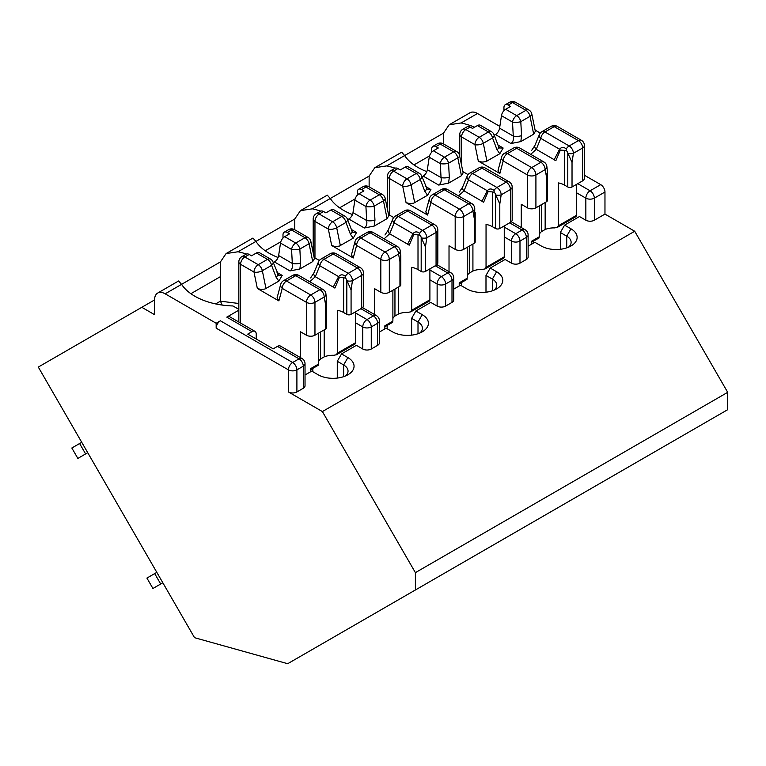 <?xml version="1.0" encoding="UTF-8"?>
<svg xmlns="http://www.w3.org/2000/svg" width="766" height="766" viewBox="0 0 766 766"><rect width="100%" height="100%" fill="white"/><g stroke="black" fill="none" stroke-linecap="round" stroke-linejoin="round"><path stroke-width="1.15" d="M256.227 339.022L256.227 334.12A6.013 3.466 120 0 0 254.982 331.362A6.013 3.466 120 0 0 251.976 331.659L247.734 334.12L273.223 348.836L277.474 346.385A6.013 3.466 -60 0 1 280.48 346.088L302.034 358.526A6.013 3.466 120 0 0 299.027 358.823A6.013 3.466 60 0 1 303.279 366.186L296.902 369.863A6.013 3.466 60 0 0 292.65 362.51L299.027 358.823L277.474 346.385M305.031 374.986L311.772 371.089L318.149 374.775A21.036 12.141 180 0 0 347.888 374.775A21.036 12.141 180 0 0 347.888 357.598L341.521 353.921L337.27 361.284L337.27 378.078M341.521 353.921L356.391 345.332L362.758 349.009L362.758 326.938L355.539 322.764M141.806 307.31L154.56 299.946L154.56 314.673L141.806 307.31L38.3 367.067L194.535 637.685L287.69 663.71L727.7 409.676L727.7 392.326L634.708 231.255L604.968 214.087L604.968 192.007A6.013 3.466 60 0 0 600.716 184.644L584.42 175.242M246.413 254.044A57.9 33.426 0 0 0 238.015 251.765L226.085 253.575L252.933 238.063L255.93 241.424A57.9 33.426 0 0 0 278.087 257.491M216.165 323.252L220.416 320.801A6.013 3.466 120 0 0 216.165 328.164L216.165 323.252L165.178 293.818L181.571 284.349A57.9 33.426 0 0 0 232.95 305.96L238.839 309.359M238.839 310.163L226.793 317.124A6.013 3.466 -60 0 1 229.8 316.827L254.982 331.362M226.085 253.575L220.416 261.924L181.571 284.349L178.574 280.988L157.672 293.072A15.023 8.675 60 0 1 165.178 293.818M371.261 349.009L377.638 345.332L377.638 323.252L371.261 326.938L371.261 349.009A6.013 3.466 180 0 1 362.758 349.009M727.7 392.326L415.392 572.633L322.4 411.572L288.399 391.943A6.013 3.466 180 0 0 296.902 391.943L303.279 388.266L303.279 366.186A6.013 3.466 180 0 0 305.031 363.735A6.013 6.013 0 0 0 302.034 358.526M382.971 608.702L362.05 620.776M457.331 565.768L436.409 577.851M531.69 522.843L510.769 534.917M606.05 479.909L585.128 491.983M549.634 512.483L709.823 419.998M475.274 555.417L635.464 462.923M400.915 598.342L561.105 505.857M326.555 641.276L486.745 548.791M238.015 251.765L294.776 218.99L300.444 210.64L327.293 195.139L330.29 198.49L369.135 176.065L374.804 167.706L401.662 152.204L404.649 155.555L443.495 133.131L449.163 124.781L469.979 112.765A15.023 8.675 60 0 1 477.486 113.502L499.844 126.409M379.4 332.051L386.131 328.164L392.508 331.841A21.036 12.141 180 0 0 422.248 331.841A21.036 12.141 180 0 0 422.248 314.673L415.881 310.986L411.629 318.35L411.629 335.144M415.881 310.986L430.751 302.398L437.127 306.084L437.127 284.004L429.898 279.829M190.887 293.694L220.416 276.641L220.416 261.924M320.772 211.119A57.9 33.426 0 0 0 312.375 208.831L330.29 198.49A57.9 33.426 0 0 0 352.446 214.557M312.375 208.831L300.444 210.64M445.62 306.084L451.997 302.398L451.997 280.327L445.62 284.004L445.62 306.084A6.013 3.466 180 0 1 437.127 306.084M453.759 289.117L460.49 285.23L466.867 288.906A21.036 12.141 180 0 0 496.607 288.906A21.036 12.141 180 0 0 496.607 271.738L490.24 268.062L485.989 275.415L485.989 292.219M490.24 268.062L505.11 259.473L511.487 263.15L511.487 241.07L504.258 236.905M294.776 229.79L294.776 218.99M395.132 168.185A57.9 33.426 0 0 0 386.734 165.896L404.649 155.555A57.9 33.426 0 0 0 426.815 171.622M386.734 165.896L374.804 167.706M519.98 263.15L526.357 259.473L526.357 237.393L519.98 241.07L519.98 263.15A6.013 3.466 180 0 1 511.487 263.15M528.119 246.192L534.85 242.295L541.227 245.982A21.036 12.141 180 0 0 570.967 245.982A21.036 12.141 180 0 0 570.967 228.804L564.599 225.127L560.348 232.481L560.348 249.285M564.599 225.127L579.469 216.539L585.846 220.215L585.846 198.145L576.492 192.745M369.135 186.856L369.135 176.065M474.633 127.175A57.9 33.426 0 0 0 461.094 122.972L449.163 124.781M585.846 220.215A6.013 3.466 180 0 0 594.339 220.215L604.968 214.087M305.031 363.735L305.031 385.815A6.013 3.466 180 0 1 303.279 388.266M322.4 411.572L634.708 231.255M504.258 227.09L515.729 233.716A6.013 3.466 60 0 1 519.98 241.07A6.013 3.466 0 0 1 511.487 241.07A6.013 3.466 -60 0 1 515.729 233.716L522.106 230.03A6.013 3.466 60 0 1 526.357 237.393A6.013 3.466 180 0 0 528.119 234.942L528.119 257.022A6.013 3.466 180 0 1 526.357 259.473M429.898 270.015L441.369 276.641A6.013 3.466 60 0 1 445.62 284.004A6.013 3.466 0 0 1 437.127 284.004A6.013 3.466 -60 0 1 441.369 276.641L447.746 272.964A6.013 3.466 60 0 1 451.997 280.327A6.013 3.466 180 0 0 453.759 277.866L453.759 299.946A6.013 3.466 180 0 1 451.997 302.398M355.539 312.949L367.01 319.575A6.013 3.466 60 0 1 371.261 326.938A6.013 3.466 0 0 1 362.758 326.938A6.013 3.466 -60 0 1 367.01 319.575L373.387 315.898A6.013 3.466 60 0 1 377.638 323.252A6.013 3.466 180 0 0 379.4 320.801L379.4 342.881A6.013 3.466 180 0 1 377.638 345.332M443.495 143.922L443.495 133.131M265.247 250.76L280.816 241.769M339.606 207.835L355.175 198.844M413.966 164.901L429.535 155.91M154.56 299.946A15.023 8.675 60 0 1 157.672 293.072M415.392 572.633L415.392 589.983M566.725 247.868L566.725 236.167A15.023 8.675 180 0 1 571.12 242.295A15.023 8.675 180 0 1 568.487 247.207M570.967 228.804L566.725 236.167L560.348 232.481M492.366 290.802L492.366 279.092A15.023 8.675 180 0 1 496.761 285.23A15.023 8.675 180 0 1 494.127 290.132M496.607 271.738L492.366 279.092L485.989 275.415M418.006 333.737L418.006 322.026A15.023 8.675 180 0 1 422.401 328.164A15.023 8.675 180 0 1 419.768 333.066M422.248 314.673L418.006 322.026L411.629 318.35M343.647 376.661L343.647 364.961A15.023 8.675 180 0 1 348.042 371.089A15.023 8.675 180 0 1 345.409 376.001M347.888 357.598L343.647 364.961L337.27 361.284M220.416 276.641L220.416 301.172L215.667 303.92M222.197 305.069L220.416 301.172L238.839 303.499M582.658 180.843A6.013 3.466 0 0 0 584.42 178.392L584.42 145.521A6.013 3.466 0 0 1 582.658 147.972A6.013 3.466 -120 0 0 578.407 140.609A6.013 3.466 -60 0 1 581.413 140.312L557.188 126.333A6.013 3.466 -60 0 0 554.191 126.629A6.013 3.466 -120 0 0 551.185 126.333L541.945 131.666A6.013 3.466 -120 0 1 544.942 131.963L554.191 126.629L578.407 140.609L569.167 145.952A6.013 3.466 -120 0 1 573.418 153.305L582.658 147.972L582.658 180.843L572.03 186.981L572.03 162.478L573.418 153.305A6.013 2.758 -171.4 0 1 567.989 153.439L567.788 152.807A3.399 1.963 60 0 0 566.409 150.682L566.285 148.901C563.671 146.861 561.44 146.967 559.592 149.226A3.007 2.039 37.9 0 0 560.367 150.04L555.867 160.659A3.007 1.752 21.5 0 1 554.191 159.692L559.592 149.226L540.767 138.359A6.013 3.552 22.4 0 1 539.388 134.577L534.869 145.54L531.566 150.538M541.543 204.579L541.543 231.562L545.153 229.484A15.023 8.675 0 0 1 554.68 227.904L557.246 227.378L558.28 225.826L558.28 182.902A15.023 8.675 0 0 1 564.599 185.142L567.788 186.981A3.007 1.733 0 0 0 572.03 186.981M499.547 147.982L503.157 148.029L499.815 153.727L485.893 161.636L481.967 162.124L478.3 161.071L499.844 173.509L503.195 160.975L527.42 174.954L527.42 207.835A6.013 3.466 0 0 0 535.913 207.835L546.541 201.697A3.007 1.733 0 0 0 547.422 200.472L547.422 171.115M527.42 207.835L521.253 204.273L521.253 227.512M576.492 184.405L576.492 215.313A3.007 1.733 -120 0 1 575.869 216.692L557.275 227.425M462.798 129.272L467.155 126.763A6.013 3.466 60 0 1 470.161 127.06L472.498 128.41L477.381 125.586A6.013 3.466 -60 0 1 480.387 125.289L491.437 131.666A6.013 3.466 120 0 0 488.43 131.963L479.19 137.296L465.805 129.569A6.013 3.466 -120 0 0 462.798 129.272A6.013 6.013 0 0 0 459.791 134.481A6.013 3.466 180 0 0 461.553 136.932L474.939 144.659L478.3 161.071M503.942 110.658L503.942 107.556A6.013 3.466 60 0 1 505.187 104.808A6.013 3.466 60 0 1 508.193 105.105L510.529 106.455L505.637 109.27L516.686 115.647A6.013 3.466 120 0 0 512.511 122.053L513.277 136.061C513.852 139.536 513.076 142.016 510.951 143.529L520.813 141.605L533.682 134.174L535.357 131.34L531.815 114.019A6.013 2.451 168.4 0 1 530.034 116.317L533.682 134.174M535.099 130.086L540.289 133.073M494.242 135.237L495.411 134.557L510.951 143.529M499.844 173.509L498.044 170.397L501.644 156.963A6.013 4.251 15 0 0 503.195 160.975A6.013 3.466 120 0 1 507.446 153.612A6.013 3.466 -120 0 0 504.44 153.315A6.013 6.013 0 0 0 501.644 156.963M495.411 134.557A6.013 3.466 -60 0 0 499.585 128.161L501.462 115.666A6.013 3.466 -60 0 1 505.637 109.27M499.815 153.727L497.057 149.82A6.013 3.045 -20.9 0 0 498.58 146.593L494.041 134.73A6.013 6.013 0 0 0 491.437 131.666M531.815 114.019A6.013 6.013 0 0 0 528.933 110.017L515.547 102.29A6.013 3.466 120 0 0 512.55 102.587L525.926 110.314A6.013 3.466 -120 0 1 530.034 116.317L520.794 121.66L521.56 135.678L520.813 141.605M539.475 205.776L539.475 236.684L531.451 241.319L531.451 244.258M533.787 242.908L533.787 240.984M534.85 145.578A6.013 3.552 22.4 0 0 536.248 149.322L530.723 154.349M546.541 201.697L546.541 177.195L547.364 171.105L546.819 166.088A6.013 4.06 -10.3 0 0 546.723 165.724L546.541 165.083A3.399 1.963 -120 0 0 545.172 162.947L540.892 160.104M567.989 153.439L572.03 162.478M535.913 207.835L535.913 174.954L545.153 169.621A6.013 4.06 -10.3 0 0 546.828 166.107A6.013 6.013 0 0 0 544.339 162.229L543.783 161.894A6.013 3.466 120 0 0 540.911 162.258L531.671 167.601A6.013 3.466 120 0 0 527.42 174.954A6.013 3.466 180 0 0 535.913 174.954A6.013 3.466 -120 0 0 531.671 167.601L507.446 153.612L516.686 148.278A6.013 3.466 -120 0 0 513.68 147.982L504.44 153.315M497.057 149.82L492.538 137.976A6.013 3.045 -20.9 0 0 494.041 134.73M528.933 110.017A6.013 3.466 120 0 0 525.926 110.314L516.686 115.647A6.013 3.466 -120 0 1 520.794 121.66A6.013 1.781 176.9 0 1 512.511 122.053L501.462 115.666M521.56 135.678A6.013 1.781 176.9 0 1 513.277 136.061L499.585 128.161M545.153 229.484L545.153 202.492M564.599 185.142L564.599 150.404L560.367 150.04M541.543 231.562A15.023 8.675 0 0 0 539.475 233.994M539.475 236.684L538.824 237.067M566.409 150.682L564.599 150.404M361.705 308.238A6.013 3.466 0 0 0 363.457 305.787L363.457 272.916A6.013 3.466 0 0 1 361.705 275.367A6.013 3.466 -120 0 0 357.454 268.004A6.013 3.466 -60 0 1 360.46 267.707L336.236 253.728A6.013 3.466 -60 0 0 333.229 254.025A6.013 3.466 -120 0 0 330.223 253.728L320.983 259.061A6.013 3.466 -120 0 1 323.989 259.358L333.229 254.025L357.454 268.004L348.214 273.338A6.013 3.466 -120 0 1 352.456 280.701L361.705 275.367L361.705 308.238L351.077 314.376L351.077 289.864L352.456 280.701A6.013 2.758 -171.4 0 1 347.036 280.835L346.826 280.203A3.399 1.963 60 0 0 345.456 278.077L345.332 276.296C342.718 274.257 340.487 274.362 338.629 276.622A3.007 2.039 37.9 0 0 339.415 277.436L334.914 288.054A3.007 1.752 21.5 0 1 333.239 287.078L338.629 276.622L319.815 265.754A6.013 3.552 22.4 0 1 318.436 261.972L313.907 272.935L310.613 277.924M320.59 331.975L320.59 358.957L324.2 356.87A15.023 8.675 0 0 1 333.727 355.3L336.293 354.773L337.327 353.222L337.327 310.287A15.023 8.675 0 0 1 343.647 312.528L346.826 314.376A3.007 1.733 0 0 0 351.077 314.376M278.594 275.377L282.204 275.425L278.853 281.122L264.931 289.031L261.015 289.51L257.338 288.466L278.881 300.904L282.242 288.37L306.457 302.35L306.457 335.221A6.013 3.466 0 0 0 314.96 335.221L325.579 329.093A3.007 1.733 0 0 0 326.46 327.867L326.46 298.501M306.457 335.221L300.301 331.668L300.301 357.53M355.539 311.8L355.539 342.708A3.007 1.733 -120 0 1 354.917 344.078L336.322 354.821M241.845 256.667L246.202 254.149A6.013 3.466 60 0 1 249.209 254.456L251.545 255.796L256.428 252.981A6.013 3.466 -60 0 1 259.435 252.684L270.484 259.061A6.013 3.466 120 0 0 267.478 259.358L258.238 264.691L244.852 256.964A6.013 3.466 -120 0 0 241.845 256.667A6.013 6.013 0 0 0 238.839 261.876A6.013 3.466 180 0 0 240.601 264.327L253.986 272.054L257.338 288.466M282.989 238.054L282.989 234.951A6.013 3.466 60 0 1 284.234 232.194A6.013 3.466 60 0 1 287.231 232.491L289.567 233.841L284.684 236.665L295.733 243.042A6.013 3.466 120 0 0 291.559 249.438L292.325 263.456C292.899 266.922 292.124 269.412 289.998 270.925L299.86 268.99L312.729 261.57L314.405 258.736L310.862 241.414A6.013 2.451 168.4 0 1 309.081 243.712L312.729 261.57M314.146 257.481L319.326 260.469M273.28 262.633L274.458 261.953L289.998 270.925M278.881 300.904L277.091 297.792L280.691 284.358A6.013 4.251 15 0 0 282.242 288.37A6.013 3.466 120 0 1 286.494 281.007A6.013 3.466 -120 0 0 283.487 280.71A6.013 6.013 0 0 0 280.691 284.358M274.458 261.953A6.013 3.466 -60 0 0 278.632 255.557L280.509 243.061A6.013 3.466 -60 0 1 284.684 236.665M278.853 281.122L276.105 277.206A6.013 3.045 -20.9 0 0 277.627 273.989M310.862 241.414A6.013 6.013 0 0 0 307.98 237.412L294.594 229.685A6.013 3.466 120 0 0 291.587 229.982L304.973 237.709A6.013 3.466 -120 0 1 309.081 243.712L299.841 249.055L300.598 263.073L299.86 268.99M318.522 333.172L318.522 364.08L310.498 368.714L310.498 371.826M312.834 371.702L312.834 368.379M313.897 272.974A6.013 3.552 22.4 0 0 315.286 276.718L309.77 281.744M325.579 329.093L325.579 304.59L326.402 298.501L325.866 293.483A6.013 4.06 -10.3 0 0 325.77 293.11L325.579 292.468A3.399 1.963 -120 0 0 324.21 290.343L319.929 287.499M347.036 280.835L351.077 289.864M314.96 335.221L314.96 302.35L324.2 297.017A6.013 4.06 -10.3 0 0 325.866 293.502A6.013 6.013 0 0 0 323.376 289.625L322.831 289.289A6.013 3.466 120 0 0 319.949 289.653L310.709 294.987A6.013 3.466 120 0 0 306.457 302.35A6.013 3.466 180 0 0 314.96 302.35A6.013 3.466 -120 0 0 310.709 294.987L286.494 281.007L295.733 275.674A6.013 3.466 -120 0 0 292.727 275.377L283.487 280.71M276.105 277.206L271.585 265.362A6.013 3.045 -20.9 0 0 273.089 262.116A6.013 6.013 0 0 0 270.484 259.061M307.98 237.412A6.013 3.466 120 0 0 304.973 237.709L295.733 243.042A6.013 3.466 -120 0 1 299.841 249.055A6.013 1.781 176.9 0 1 291.559 249.438L280.509 243.061M300.598 263.073A6.013 1.781 176.9 0 1 292.325 263.456L278.632 255.557M324.2 356.87L324.2 329.887M343.647 312.528L343.647 277.79L339.415 277.436M320.59 358.957A15.023 8.675 0 0 0 318.522 361.389M318.522 364.08L317.861 364.453M345.456 278.077L343.647 277.79M81.732 442.298L79.607 443.524L85.62 453.932L87.745 452.706M79.607 443.524L71.841 448.005L77.854 458.413L85.62 453.932M156.819 572.355L154.684 573.59L160.697 583.998L152.922 588.48L146.919 578.071L154.684 573.59M162.832 582.763L160.697 583.998M436.065 265.304A6.013 3.466 0 0 0 437.817 262.853L437.817 229.982A6.013 3.466 0 0 1 436.065 232.433A6.013 3.466 -120 0 0 431.813 225.07A6.013 3.466 -60 0 1 434.82 224.773L410.595 210.794A6.013 3.466 -60 0 0 407.589 211.09A6.013 3.466 -120 0 0 404.592 210.794L395.342 216.127A6.013 3.466 -120 0 1 398.349 216.424L407.589 211.09L431.813 225.07L422.573 230.413A6.013 3.466 -120 0 1 426.815 237.766L436.065 232.433L436.065 265.304L425.436 271.442L425.436 246.939L426.815 237.766A6.013 2.758 -171.4 0 1 421.396 237.91L421.185 237.278A3.399 1.963 60 0 0 419.816 235.143L419.691 233.362C417.077 231.322 414.846 231.437 412.989 233.687A3.007 2.039 37.9 0 0 413.774 234.501L409.274 245.12A3.007 1.752 21.5 0 1 407.598 244.153L412.989 233.687L394.174 222.82A6.013 3.552 22.4 0 1 392.795 219.038L388.266 230.001L384.972 234.999M394.95 289.041L394.95 316.032L398.559 313.945A15.023 8.675 0 0 1 408.087 312.365L410.653 311.848L411.687 310.297L411.687 267.363A15.023 8.675 0 0 1 418.006 269.603L421.185 271.442A3.007 1.733 0 0 0 425.436 271.442M352.954 232.443L356.563 232.491L353.212 238.188L339.29 246.106L335.374 246.585L331.697 245.532L353.25 257.97L356.602 245.436L380.826 259.415L380.826 292.296A6.013 3.466 0 0 0 389.32 292.296L399.948 286.158A3.007 1.733 0 0 0 400.819 284.933L400.819 255.576M380.826 292.296L374.66 288.734L374.66 314.596M429.898 268.866L429.898 299.774A3.007 1.733 -120 0 1 429.276 301.153L410.681 311.886M316.205 213.733L320.561 211.225A6.013 3.466 60 0 1 323.568 211.521L325.904 212.871L330.788 210.047A6.013 3.466 -60 0 1 333.794 209.75L344.844 216.127A6.013 3.466 120 0 0 341.837 216.424L332.597 221.767L319.211 214.03A6.013 3.466 -120 0 0 316.205 213.733A6.013 6.013 0 0 0 313.198 218.942A6.013 3.466 180 0 0 314.96 221.393L328.346 229.12L331.697 245.532M357.349 195.129L357.349 192.017A6.013 3.466 60 0 1 358.593 189.269A6.013 3.466 60 0 1 361.59 189.566L363.936 190.916L359.043 193.731L370.093 200.108A6.013 3.466 120 0 0 365.918 206.514L366.684 220.531C367.259 223.998 366.483 226.487 364.357 227.99L374.22 226.066L387.089 218.636L388.764 215.801L385.221 198.48A6.013 2.451 168.4 0 1 383.44 200.788L387.089 218.636M388.506 214.547L393.686 217.534M347.64 219.698L348.817 219.019L364.357 227.99M353.25 257.97L351.45 254.867L355.051 241.424A6.013 4.251 15 0 0 356.602 245.436A6.013 3.466 120 0 1 360.853 238.073A6.013 3.466 -120 0 0 357.846 237.776A6.013 6.013 0 0 0 355.051 241.424M348.817 219.019A6.013 3.466 -60 0 0 352.992 212.622L354.869 200.137A6.013 3.466 -60 0 1 359.043 193.731M353.212 238.188L350.464 234.281A6.013 3.045 -20.9 0 0 351.987 231.054L347.448 219.191A6.013 6.013 0 0 0 344.844 216.127M385.221 198.48A6.013 6.013 0 0 0 382.339 194.478L368.953 186.751A6.013 3.466 120 0 0 365.947 187.048L379.333 194.775A6.013 3.466 -120 0 1 383.44 200.788L374.201 206.121L374.957 220.139L374.22 226.066M392.881 290.237L392.881 321.155L384.858 325.78L384.858 328.901M387.194 328.777L387.194 325.445M388.257 230.039A6.013 3.552 22.4 0 0 389.655 233.793L384.13 238.81M399.948 286.158L399.948 261.656L400.762 255.566L400.225 250.549A6.013 4.06 -10.3 0 0 400.13 250.185L399.948 249.544A3.399 1.963 -120 0 0 398.569 247.408L394.289 244.565M421.396 237.91L425.436 246.939M389.32 292.296L389.32 259.415L398.559 254.082A6.013 4.06 -10.3 0 0 400.225 250.568A6.013 6.013 0 0 0 397.736 246.69L397.19 246.355A6.013 3.466 120 0 0 394.318 246.719L385.068 252.062A6.013 3.466 120 0 0 380.826 259.415A6.013 3.466 180 0 0 389.32 259.415A6.013 3.466 -120 0 0 385.068 252.062L360.853 238.073L370.093 232.74A6.013 3.466 -120 0 0 367.086 232.443L357.846 237.776M350.464 234.281L345.945 222.437A6.013 3.045 -20.9 0 0 347.448 219.191M382.339 194.478A6.013 3.466 120 0 0 379.333 194.775L370.093 200.108A6.013 3.466 -120 0 1 374.201 206.121A6.013 1.781 176.9 0 1 365.918 206.514L354.869 200.137M374.957 220.139A6.013 1.781 176.9 0 1 366.684 220.531L352.992 212.622M398.559 313.945L398.559 286.953M418.006 269.603L418.006 234.865L413.774 234.501M394.95 316.032A15.023 8.675 0 0 0 392.881 318.455M392.881 321.155L392.221 321.529M419.816 235.143L418.006 234.865M510.424 222.379A6.013 3.466 0 0 0 512.176 219.919L512.176 187.048A6.013 3.466 0 0 1 510.424 189.499A6.013 3.466 -120 0 0 506.173 182.145A6.013 3.466 -60 0 1 509.179 181.848L484.955 167.859A6.013 3.466 -60 0 0 481.948 168.156A6.013 3.466 -120 0 0 478.951 167.859L469.702 173.202A6.013 3.466 -120 0 1 472.708 173.499L481.948 168.156L506.173 182.145L496.933 187.479A6.013 3.466 -120 0 1 501.175 194.842L510.424 189.499L510.424 222.379L499.796 228.507L499.796 204.005L501.175 194.842A6.013 2.758 -171.4 0 1 495.755 194.976L495.545 194.344A3.399 1.963 60 0 0 494.175 192.209L494.051 190.437C491.437 188.398 489.206 188.503 487.348 190.753A3.007 2.039 37.9 0 0 488.134 191.577L483.633 202.195A3.007 1.752 21.5 0 1 481.958 201.219L487.348 190.753L468.533 179.895A6.013 3.552 22.4 0 1 467.155 176.113L462.626 187.076A6.013 3.552 22.4 0 0 464.014 190.858L458.489 195.885M469.309 246.106L469.309 273.098L472.919 271.011A15.023 8.675 0 0 1 482.446 269.44L485.012 268.914L486.046 267.363L486.046 224.428A15.023 8.675 0 0 1 492.366 226.669L495.545 228.507A3.007 1.733 0 0 0 499.796 228.507M427.313 189.518L430.923 189.566L427.572 195.263L413.65 203.172L409.733 203.651L406.057 202.607L427.61 215.045L430.961 202.502L455.186 216.491L455.186 249.362A6.013 3.466 0 0 0 463.679 249.362L474.307 243.224A3.007 1.733 0 0 0 475.179 241.999L475.179 212.642M455.186 249.362L449.02 245.8L449.02 271.671M504.258 225.932L504.258 256.84A3.007 1.733 -120 0 1 503.635 258.219L485.041 268.962M390.564 170.808L394.921 168.29A6.013 3.466 60 0 1 397.927 168.587L400.264 169.937L405.147 167.112A6.013 3.466 -60 0 1 408.154 166.816L419.203 173.202A6.013 3.466 120 0 0 416.197 173.499L406.957 178.832L393.571 171.105A6.013 3.466 -120 0 0 390.564 170.808A6.013 6.013 0 0 0 387.558 176.008A6.013 3.466 180 0 0 389.32 178.459L402.705 186.186L406.057 202.607M431.708 152.195L431.708 149.083A6.013 3.466 60 0 1 432.953 146.335A6.013 3.466 60 0 1 435.959 146.632L438.296 147.982L433.403 150.806L444.452 157.183A6.013 3.466 120 0 0 440.278 163.579L441.044 177.597C441.618 181.063 440.843 183.553 438.717 185.066L448.579 183.131L461.448 175.701L463.124 172.867L459.581 155.546A6.013 2.451 168.4 0 1 457.8 157.853L461.448 175.701M462.865 171.613L468.045 174.61M422.009 176.764L423.177 176.094L438.717 185.066M427.61 215.045L425.81 211.933L429.41 198.499A6.013 4.251 15 0 0 430.961 202.502A6.013 3.466 120 0 1 435.212 195.148A6.013 3.466 -120 0 0 432.206 194.851A6.013 6.013 0 0 0 429.41 198.499M423.177 176.094A6.013 3.466 -60 0 0 427.351 169.688L429.228 157.202A6.013 3.466 -60 0 1 433.403 150.806M427.572 195.263L424.824 191.347A6.013 3.045 -20.9 0 0 426.346 188.13M459.581 155.546A6.013 6.013 0 0 0 456.699 151.544L443.313 143.816A6.013 3.466 120 0 0 440.306 144.113L453.692 151.85A6.013 3.466 -120 0 1 457.8 157.853L448.56 163.187L449.316 177.205L448.579 183.131M467.241 247.313L467.241 278.221L459.217 282.845L459.217 285.967M461.553 285.842L461.553 282.52M468.907 201.898L447.459 189.508A6.013 3.466 120 0 0 444.452 189.805L435.212 195.148L459.428 209.128A6.013 3.466 -120 0 1 463.679 216.491L472.919 211.148A6.013 4.06 -10.3 0 0 474.585 207.643A6.013 4.06 -10.3 0 0 474.489 207.251L474.307 206.609A3.399 1.963 -120 0 0 472.928 204.474L468.658 201.621M495.755 194.976L499.796 204.005M474.748 208.563L474.307 243.224M474.594 207.663A6.013 6.013 0 0 0 472.105 203.766L471.55 203.43A6.013 3.466 120 0 0 468.677 203.794L459.428 209.128A6.013 3.466 120 0 0 455.186 216.491A6.013 3.466 180 0 0 463.679 216.491L463.679 249.362M424.824 191.347L420.304 179.503A6.013 3.045 -20.9 0 0 421.807 176.257A6.013 6.013 0 0 0 419.203 173.202M456.699 151.544A6.013 3.466 120 0 0 453.692 151.85L444.452 157.183A6.013 3.466 -120 0 1 448.56 163.187A6.013 1.781 176.9 0 1 440.278 163.579L429.228 157.202M449.316 177.205A6.013 1.781 176.9 0 1 441.044 177.597L427.351 169.688M472.919 271.011L472.919 244.028M492.366 226.669L492.366 191.931L488.134 191.577M469.309 273.098A15.023 8.675 0 0 0 467.241 275.521M467.241 278.221L466.59 278.594M494.175 192.209L492.366 191.931M360.91 308.698L373.387 315.898A6.013 3.466 120 0 1 376.393 315.602L362.557 307.616M220.416 320.801L292.65 362.51A6.013 3.466 120 0 0 288.399 369.863A6.013 3.466 0 0 0 296.902 369.863L296.902 391.943M226.793 317.124L251.976 331.659M435.27 265.764L447.746 272.964A6.013 3.466 120 0 1 450.753 272.667L436.917 264.682M509.629 222.829L522.106 230.03A6.013 3.466 120 0 1 525.112 229.733L511.276 221.747M594.339 220.215L594.339 198.145A6.013 3.466 0 0 1 585.846 198.145A6.013 3.466 -60 0 1 590.088 190.782L577.765 183.668M604.968 192.007L594.339 198.145A6.013 3.466 60 0 0 590.088 190.782L600.716 184.644M461.094 122.972L477.486 113.502M288.399 391.943L288.399 369.863L216.165 328.164M558.28 225.826L576.492 215.313M470.161 127.06L465.805 129.569A6.013 3.466 -60 0 0 461.553 136.932L461.553 165.197M477.381 125.586L488.43 131.963A6.013 3.466 -120 0 1 492.538 137.976L483.298 143.309A6.013 3.466 -120 0 0 479.19 137.296A6.013 3.466 -60 0 0 474.939 144.659A6.013 2.451 -11.6 0 0 483.298 143.309L486.946 161.157M497.986 145.052L503.157 148.029M541.141 160.362L519.693 147.982A6.013 3.466 120 0 0 516.686 148.278L540.911 162.258A6.013 3.466 -120 0 1 545.153 169.621L546.541 177.195M515.547 102.29A6.013 6.013 0 0 0 509.543 102.29A6.013 3.466 -120 0 1 512.55 102.587L508.193 105.105M554.191 159.692L536.248 149.322L540.767 138.359A6.013 3.466 120 0 1 544.942 131.963L569.167 145.952A6.013 3.466 120 0 0 566.285 148.901M567.788 186.981L567.788 152.807M337.327 353.222L355.539 342.708M249.209 254.456L244.852 256.964A6.013 3.466 -60 0 0 240.601 264.327L240.601 323.06M256.428 252.981L267.478 259.358A6.013 3.466 -120 0 1 271.585 265.362L262.336 270.704A6.013 3.466 -120 0 0 258.238 264.691A6.013 3.466 -60 0 0 253.986 272.054A6.013 2.451 -11.6 0 0 262.336 270.704L265.994 288.552M277.033 272.447L282.204 275.425M320.188 287.757L298.74 275.377A6.013 3.466 120 0 0 295.733 275.674L319.949 289.653A6.013 3.466 -120 0 1 324.2 297.017L325.579 304.59M294.594 229.685A6.013 6.013 0 0 0 288.581 229.685A6.013 3.466 -120 0 1 291.587 229.982L287.231 232.491M333.239 287.078L315.286 276.718L319.815 265.754A6.013 3.466 120 0 1 323.989 259.358L348.214 273.338A6.013 3.466 120 0 0 345.332 276.296M346.826 314.376L346.826 280.203M411.687 310.297L429.898 299.774M323.568 211.521L319.211 214.03A6.013 3.466 -60 0 0 314.96 221.393L314.96 257.95M330.788 210.047L341.837 216.424A6.013 3.466 -120 0 1 345.945 222.437L336.695 227.77A6.013 3.466 -120 0 0 332.597 221.767A6.013 3.466 -60 0 0 328.346 229.12A6.013 2.451 -11.6 0 0 336.695 227.77L340.353 245.618M351.393 229.513L356.563 232.491M394.547 244.823L373.099 232.443A6.013 3.466 120 0 0 370.093 232.74L394.318 246.719A6.013 3.466 -120 0 1 398.559 254.082L399.948 261.656M368.953 186.751A6.013 6.013 0 0 0 362.95 186.751A6.013 3.466 -120 0 1 365.947 187.048L361.59 189.566M407.598 244.153L389.655 233.793L394.174 222.82A6.013 3.466 120 0 1 398.349 216.424L422.573 230.413A6.013 3.466 120 0 0 419.691 233.362M421.185 271.442L421.185 237.278M486.046 267.363L504.258 256.84M397.927 168.587L393.571 171.105A6.013 3.466 -60 0 0 389.32 178.459L389.32 215.016M405.147 167.112L416.197 173.499A6.013 3.466 -120 0 1 420.304 179.503L411.055 184.836A6.013 3.466 -120 0 0 406.957 178.832A6.013 3.466 -60 0 0 402.705 186.186A6.013 2.451 -11.6 0 0 411.055 184.836L414.712 202.693M425.752 186.578L430.923 189.566M474.307 218.722L472.919 211.148A6.013 3.466 -120 0 0 468.677 203.794L444.452 189.805A6.013 3.466 -120 0 0 441.446 189.508L432.206 194.851M443.313 143.816A6.013 6.013 0 0 0 437.309 143.816A6.013 3.466 -120 0 1 440.306 144.113L435.959 146.632M481.958 201.219L464.014 190.858L468.533 179.895A6.013 3.466 120 0 1 472.708 173.499L496.933 187.479A6.013 3.466 120 0 0 494.051 190.437M495.545 228.507L495.545 194.344M528.119 234.942A6.013 6.013 0 0 0 525.112 229.733M453.759 277.866A6.013 6.013 0 0 0 450.753 272.667M379.4 320.801A6.013 6.013 0 0 0 376.393 315.602M509.543 102.29L505.187 104.808M584.42 145.521A6.013 6.013 0 0 0 581.413 140.312M557.188 126.333A6.013 6.013 0 0 0 551.185 126.333M459.791 156.59L459.791 134.481M541.945 131.666A6.013 6.013 0 0 0 539.388 134.577M519.693 147.982A6.013 6.013 0 0 0 513.68 147.982M499.556 147.924L498.57 146.574M531.451 242.334L539.235 237.843M288.581 229.685L284.234 232.194M363.457 272.916A6.013 6.013 0 0 0 360.46 267.707M336.236 253.728A6.013 6.013 0 0 0 330.223 253.728M238.839 322.046L238.839 261.876M320.983 259.061A6.013 6.013 0 0 0 318.436 261.972M298.74 275.377A6.013 6.013 0 0 0 292.727 275.377M278.604 275.32L273.089 262.116M310.498 369.729L318.283 365.238M362.95 186.751L358.593 189.269M437.817 229.982A6.013 6.013 0 0 0 434.82 224.773M410.595 210.794A6.013 6.013 0 0 0 404.592 210.794M313.198 252.847L313.198 218.942M395.342 216.127A6.013 6.013 0 0 0 392.795 219.038M373.099 232.443A6.013 6.013 0 0 0 367.086 232.443M352.963 232.385L351.977 231.035M384.858 326.795L392.642 322.304M437.309 143.816L432.953 146.335M512.176 187.048A6.013 6.013 0 0 0 509.179 181.848M484.955 167.859A6.013 6.013 0 0 0 478.951 167.859M474.585 207.624L474.757 208.563M387.558 209.913L387.558 176.008M459.332 192.065L462.626 187.076M469.702 173.202A6.013 6.013 0 0 0 467.155 176.113M447.459 189.508A6.013 6.013 0 0 0 441.446 189.508M427.323 189.461L421.807 176.257M468.648 201.63L469.874 202.511L468.648 201.63M459.217 283.86L467.001 279.37"/></g></svg>
